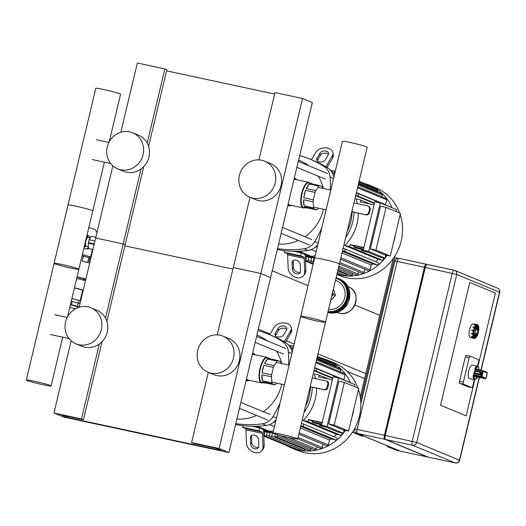 <?xml version="1.0" encoding="UTF-8"?>
<svg xmlns="http://www.w3.org/2000/svg" width="526" height="526" viewBox="0 0 526 526"><rect width="100%" height="100%" fill="white"/><g stroke="black" fill="none" stroke-linecap="round" stroke-linejoin="round"><path stroke-width="0.79" d="M129.679 131.848A19.521 18.265 112.5 0 1 132.631 132.769A19.521 18.265 112.5 0 1 142.04 157.793A19.521 18.265 112.5 0 1 117.699 168.846A19.521 18.265 112.5 0 1 107.718 145.373A19.521 18.265 112.5 0 1 129.679 131.848M132.631 132.769L138.516 135.202A19.521 18.265 112.5 0 1 147.924 160.226A19.521 18.265 112.5 0 1 123.584 171.285L117.699 168.846M261.803 160.246A19.521 18.265 112.5 0 1 264.756 161.16A19.521 18.265 112.5 0 1 274.164 186.184A19.521 18.265 112.5 0 1 249.824 197.243A19.521 18.265 112.5 0 1 239.843 173.771A19.521 18.265 112.5 0 1 261.803 160.246M264.756 161.16L270.64 163.599A19.521 18.265 112.5 0 1 280.049 188.624A19.521 18.265 112.5 0 1 255.708 199.676L249.824 197.243M250.021 197.322L233.281 267.583L260.811 273.5L302.496 98.5L312.312 102.557L228.928 452.564L63.771 417.072L53.961 413.009L81.484 418.926L83.45 419.735L61.424 415.007L67.315 417.44L221.459 450.572L215.575 448.132L193.555 443.398L191.589 442.59L219.118 448.507L228.928 452.564M148.582 146.34L166.834 69.734L164.868 68.919L137.345 63.002L120.849 132.23M112.853 165.808L95.653 238.008L123.176 243.919L125.142 244.735L106.89 321.34M164.868 68.919L147.201 143.092M141.027 169.004L105.509 318.092M143.743 166.643L125.142 244.735L123.176 243.919L95.653 238.008L79.156 307.237M124.872 245.846L232.926 269.069L124.872 245.846M274.618 94.069L166.564 70.846M302.496 98.5L274.973 92.583L258.943 159.878M217.251 334.878L233.281 267.583L260.811 273.5L270.62 277.564L260.811 273.5L219.118 448.507M87.987 306.849A19.521 18.265 112.5 0 1 90.939 307.769A19.521 18.265 112.5 0 1 100.348 332.794A19.521 18.265 112.5 0 1 76.007 343.846A19.521 18.265 112.5 0 1 66.026 320.373A19.521 18.265 112.5 0 1 87.987 306.849M90.939 307.769L96.823 310.209A19.521 18.265 112.5 0 1 106.232 335.233A19.521 18.265 112.5 0 1 81.892 346.286L76.007 343.846M220.118 335.246A19.521 18.265 112.5 0 1 223.063 336.167A19.521 18.265 112.5 0 1 232.472 361.191A19.521 18.265 112.5 0 1 208.132 372.244A19.521 18.265 112.5 0 1 198.151 348.771A19.521 18.265 112.5 0 1 220.118 335.246M223.063 336.167L228.948 338.599A19.521 18.265 112.5 0 1 238.357 363.624A19.521 18.265 112.5 0 1 214.016 374.683L208.132 372.244M71.161 340.809L53.961 413.009M99.335 344.011L81.484 418.926M102.051 341.644L83.45 419.735M67.578 416.329L67.315 417.44M208.329 372.329L191.589 442.59M315.955 246.576L316.573 246.832L316.849 245.668M315.048 247.358L316.573 246.832M278.602 244.038A43.553 40.739 -67.5 0 0 298.334 240.454M304.962 236.693A43.553 40.739 -67.5 0 0 323.457 209.243M323.391 188.518A43.553 40.739 -67.5 0 0 318.223 176.177M308.834 165.789A43.553 40.739 -67.5 0 0 300.122 160.746L298.597 160.114M274.263 421.582L274.881 421.839L275.157 420.668M273.356 422.365L274.881 421.839M236.91 419.038A43.553 40.739 -67.5 0 0 256.642 415.455M263.27 411.694A43.553 40.739 -67.5 0 0 281.765 384.243M281.699 363.525A43.553 40.739 -67.5 0 0 276.531 351.184M267.142 340.795A43.553 40.739 -67.5 0 0 258.43 335.752L256.905 335.121M332.09 172.508A9.008 8.429 112.5 0 1 334.595 174.191A9.008 8.429 112.5 0 0 332.09 172.508L334.74 173.6M314.699 257.707A9.008 8.429 112.5 0 1 314.587 257.687L310.662 256.063A9.008 8.429 112.5 0 0 315.166 255.741A9.008 8.429 112.5 0 1 310.662 256.063L307.776 255.439L297.696 251.27L307.776 255.439L310.662 256.063L298.985 251.231M314.587 257.687L305.225 255.675M318.197 243.025L314.745 241.598A15.017 14.051 112.5 0 1 304.048 248.811L307.973 250.435A15.017 14.051 -67.5 0 0 317.862 244.426M277.518 248.614A102.123 95.535 -67.5 0 0 304.048 248.811M307.973 250.435A102.123 95.535 112.5 0 1 277.301 249.495M314.745 241.598A102.123 95.535 -67.5 0 0 321.853 227.673M330.348 190.017A102.123 95.535 -67.5 0 0 330.104 177.13L333.556 178.564M323.72 166.242A102.123 95.535 -67.5 0 0 310.011 159.128L313.937 160.752A102.123 95.535 112.5 0 1 327.645 167.866L323.72 166.242A15.017 14.051 112.5 0 1 330.104 177.13M310.011 159.128A102.123 95.535 -67.5 0 0 299.682 155.578M333.846 177.334A15.017 14.051 -67.5 0 0 327.645 167.866M328.204 154.94L325.298 159.871A4.504 3.057 172.1 0 1 320.485 162.067A4.504 3.057 172.1 0 1 316.705 159.608A4.504 3.057 172.1 0 1 317.04 158.096L319.946 153.165A4.504 3.057 172.1 0 1 324.759 150.962A4.504 3.057 172.1 0 1 328.54 153.428A4.504 3.057 172.1 0 1 328.204 154.94M328.388 154.565A4.504 3.057 -7.9 0 0 324.24 153.178A4.504 3.057 -7.9 0 0 320.255 155.348L317.349 160.279A4.504 3.057 -7.9 0 0 317.158 160.654M325.864 166.768A3.005 1.045 102.1 0 0 326.054 166.486L332.333 155.821L332.642 158.01L327.047 167.498M311.431 159.72L315.817 152.277A9.008 6.115 172.1 0 1 325.443 147.872A9.008 6.115 172.1 0 1 333.004 152.803A9.008 6.115 172.1 0 1 332.333 155.821M332.642 158.01A9.008 6.115 -7.9 0 0 333.306 154.992L333.004 152.803M293.357 260.462A4.504 3.399 -142.5 0 0 293.252 261.415L293.495 267.655A4.504 3.399 -142.5 0 0 296.053 271.58A4.504 3.399 -142.5 0 0 300.451 271.949M292.298 269.22L292.055 262.98A4.504 3.399 37.5 0 1 292.607 261.126A4.504 3.399 37.5 0 1 297.183 260.515A4.504 3.399 37.5 0 1 300.313 264.756L300.556 270.995A4.504 3.399 37.5 0 1 300.004 272.849A4.504 3.399 37.5 0 1 295.428 273.461A4.504 3.399 37.5 0 1 292.298 269.22L293.495 267.655M284.507 250.659L284.125 252.256L287.137 253.499A3.005 1.045 -77.9 0 1 287.637 254.854L288.169 268.332A9.008 6.805 37.5 0 0 294.428 276.808A9.008 6.805 37.5 0 0 303.581 275.585A9.008 6.805 37.5 0 0 304.685 271.883L304.153 258.404A3.005 1.045 102.1 0 0 303.653 257.05L300.642 255.8L301.339 252.888L304.344 254.13A6.01 2.091 -77.9 0 1 305.356 256.839L305.882 270.318L304.685 271.883M303.581 275.585L304.778 274.026A9.008 6.805 -142.5 0 0 305.882 270.318M300.642 255.8L284.125 252.256M293.909 251.29L301.339 252.888M290.398 347.508A9.008 8.429 112.5 0 1 292.903 349.192A9.008 8.429 112.5 0 0 290.398 347.508L293.048 348.607M273.007 432.714A9.008 8.429 112.5 0 1 272.895 432.688L268.97 431.064A9.008 8.429 112.5 0 0 273.474 430.748A9.008 8.429 112.5 0 1 268.97 431.064L266.084 430.446L256.004 426.277L266.084 430.446L268.97 431.064L257.293 426.231M272.895 432.688L263.533 430.676M276.505 418.025L273.053 416.599A15.017 14.051 112.5 0 1 262.356 423.811L266.281 425.435A15.017 14.051 -67.5 0 0 276.17 419.432M235.826 423.614A102.123 95.535 -67.5 0 0 262.356 423.811M266.281 425.435A102.123 95.535 112.5 0 1 235.615 424.502M273.053 416.599A102.123 95.535 -67.5 0 0 280.161 402.679M288.656 365.018A102.123 95.535 -67.5 0 0 288.412 352.137L291.864 353.564M282.028 341.249A102.123 95.535 -67.5 0 0 268.326 334.135L272.244 335.759A102.123 95.535 112.5 0 1 285.953 342.873L282.028 341.249A15.017 14.051 112.5 0 1 288.412 352.137M268.326 334.135A102.123 95.535 -67.5 0 0 257.99 330.578M292.154 352.341A15.017 14.051 -67.5 0 0 285.953 342.873M286.512 329.94L283.606 334.871A4.504 3.057 172.1 0 1 278.793 337.074A4.504 3.057 172.1 0 1 275.019 334.608A4.504 3.057 172.1 0 1 275.348 333.096L278.254 328.165A4.504 3.057 172.1 0 1 283.067 325.962A4.504 3.057 172.1 0 1 286.848 328.428A4.504 3.057 172.1 0 1 286.512 329.94M286.696 329.565A4.504 3.057 -7.9 0 0 282.547 328.178A4.504 3.057 -7.9 0 0 278.563 330.348L275.657 335.286A4.504 3.057 -7.9 0 0 275.466 335.66M284.171 341.775A3.005 1.045 102.1 0 0 284.362 341.486L290.641 330.828L290.95 333.011L285.355 342.498M269.739 334.72L274.125 327.277A9.008 6.115 172.1 0 1 283.751 322.879A9.008 6.115 172.1 0 1 291.312 327.81A9.008 6.115 172.1 0 1 290.641 330.828M290.95 333.011A9.008 6.115 -7.9 0 0 291.614 329.993L291.312 327.81M251.665 435.469A4.504 3.399 -142.5 0 0 251.56 436.422L251.803 442.655A4.504 3.399 -142.5 0 0 254.36 446.587A4.504 3.399 -142.5 0 0 258.759 446.949M250.606 444.22L250.363 437.98A4.504 3.399 37.5 0 1 250.915 436.133A4.504 3.399 37.5 0 1 255.491 435.521A4.504 3.399 37.5 0 1 258.621 439.756L258.864 445.995A4.504 3.399 37.5 0 1 258.312 447.85A4.504 3.399 37.5 0 1 253.736 448.461A4.504 3.399 37.5 0 1 250.606 444.22L251.803 442.655M242.815 425.659L242.433 427.257L245.445 428.506A3.005 1.045 -77.9 0 1 245.951 429.854L246.477 443.333A9.008 6.805 37.5 0 0 252.736 451.814A9.008 6.805 37.5 0 0 261.889 450.591A9.008 6.805 37.5 0 0 262.993 446.883L262.461 433.404A3.005 1.045 102.1 0 0 261.961 432.05L258.95 430.807L259.647 427.888L262.658 429.137A6.01 2.091 -77.9 0 1 263.664 431.839L264.19 445.318L262.993 446.883M261.889 450.591L263.085 449.026A9.008 6.805 -142.5 0 0 264.19 445.318M258.95 430.807L242.433 427.257M252.217 426.29L259.647 427.888M367.628 252.079A6.01 0.355 13.4 0 1 361.625 250.409A6.01 0.355 13.4 0 1 361.29 250.198A6.01 0.355 13.4 0 1 363.828 250.507M363.348 249.725A6.01 0.355 13.4 0 1 354.445 247.437A6.01 0.355 13.4 0 1 354.11 247.227A6.01 0.355 13.4 0 1 357.384 247.68A6.01 0.355 13.4 0 1 363.479 249.166M354.11 247.227L354.386 246.063A6.01 0.355 13.4 0 1 357.667 246.516A6.01 0.355 13.4 0 1 363.755 248.002M396.157 211.577L396.611 209.657L380.291 202.905L374.782 201.721L363.223 250.251L368.726 251.435L385.052 258.194L379.542 257.01L363.223 250.251M386.077 207.408L380.574 206.225L370.403 248.93L384.762 254.873L390.266 256.057L400.444 213.352L386.077 207.408L375.906 250.113L390.266 256.057M354.32 246.332L350 244.544L363.874 247.522M370.403 248.93L375.906 250.113M374.045 204.824L360.172 201.839A1.203 1.124 112.5 0 0 359.81 199.729L355.885 198.887A42.954 40.18 -67.5 0 1 357.233 203.595M385.788 255.09L385.052 258.194M380.291 202.905L368.726 251.435M386.321 255.209A1.203 1.124 112.5 0 1 386.058 255.182L385.782 255.123M375.735 261.678A42.954 40.18 -67.5 0 0 378.306 259.331L344.793 245.458L348.712 246.299A1.203 1.124 -67.5 0 0 350 244.544M382.777 257.839A1.203 1.124 112.5 0 1 383.572 259.338A1.203 1.124 112.5 0 1 382.224 260.173L378.306 259.331M344.793 245.458A42.954 40.18 -67.5 0 0 358.278 213.155M374.367 203.47L355.648 195.725M385.808 205.094A42.954 40.18 -67.5 0 0 385.571 204.713L356.385 192.634M305.33 256.432L306.573 256.944M308.854 257.082L308.151 260.015A1.203 1.124 112.5 0 1 306.592 260.889A1.203 1.124 112.5 0 1 305.948 259.542L306.651 256.609A42.954 40.18 -67.5 0 0 308.854 257.082L311.74 258.279M314.193 257.681L313.457 260.791A1.203 1.124 112.5 0 1 311.892 261.665A1.203 1.124 112.5 0 1 311.254 260.317L311.918 257.516A42.954 40.18 -67.5 0 0 314.193 257.681L314.66 257.871M342.018 252.94L371.205 265.019A42.954 40.18 -67.5 0 0 372.789 263.953L342.393 251.375M342.531 250.784L343.873 251.073A1.203 1.124 -67.5 0 0 344.609 248.798A1.203 1.124 -67.5 0 0 344.431 248.739L343.09 248.456M377.944 262.612A1.203 1.124 112.5 0 1 378.74 264.111A1.203 1.124 112.5 0 1 377.385 264.946L372.789 263.953M347.114 274.053L346.963 274.664A1.203 1.124 112.5 0 1 345.404 275.539L337.422 272.231M352.762 273.369L352.433 274.736A1.203 1.124 112.5 0 1 350.875 275.611L337.896 270.239M358.614 271.824L358.081 274.053A1.203 1.124 112.5 0 1 356.523 274.927L338.553 267.491M364.722 269.213L363.939 272.507A1.203 1.124 112.5 0 1 362.375 273.375L339.415 263.874M371.205 265.019L370.048 269.897A1.203 1.124 112.5 0 1 368.483 270.772L340.526 259.2M341.637 273.98A1.203 1.124 112.5 0 1 340.105 274.763L337.113 273.52M356.266 193.154L357.608 193.443A1.203 1.124 112.5 0 1 358.403 194.942A1.203 1.124 112.5 0 1 357.049 195.771L355.707 195.488M391.114 207.31A1.203 1.124 112.5 0 1 391.653 207.606M336.942 274.263A47.458 44.394 -67.5 0 0 385.025 258.187M385.058 258.148A47.458 44.394 -67.5 0 0 387.116 255.38M393.455 242.677A47.458 44.394 -67.5 0 0 395.526 233.978M392.133 207.809A47.458 44.394 -67.5 0 0 369.344 185.172A47.458 44.394 -67.5 0 0 364.262 183.442M359.087 181.306L367.424 184.751A1.203 1.124 112.5 0 1 367.805 185.027M359.061 181.404L372.395 186.921A1.203 1.124 112.5 0 1 373.059 188.144M358.857 182.266L377.181 189.853A1.203 1.124 112.5 0 1 377.819 191.201L377.648 191.937M358.443 183.988L381.764 193.64A1.203 1.124 112.5 0 1 382.402 194.988L381.975 196.79M357.785 186.776L386.091 198.493A1.203 1.124 112.5 0 1 386.735 199.841L385.571 204.713M334.273 173.409L334.556 172.232A1.203 1.124 -67.5 0 0 333.911 170.884A1.203 1.124 -67.5 0 0 332.353 171.759L332.162 172.541M336.89 274.467L339.52 275.552A47.458 44.394 -67.5 0 0 387.925 264.887A47.458 44.394 -67.5 0 0 400.154 214.549M399.622 213.017A47.458 44.394 -67.5 0 0 375.82 187.854L369.344 185.172M325.936 427.079A6.01 0.355 13.4 0 1 319.933 425.416A6.01 0.355 13.4 0 1 319.598 425.205A6.01 0.355 13.4 0 1 322.142 425.508M321.656 424.732A6.01 0.355 13.4 0 1 312.753 422.444A6.01 0.355 13.4 0 1 312.418 422.233A6.01 0.355 13.4 0 1 315.699 422.687A6.01 0.355 13.4 0 1 321.787 424.166M312.418 422.233L312.694 421.063A6.01 0.355 13.4 0 1 315.975 421.517A6.01 0.355 13.4 0 1 322.063 423.003M354.465 386.584L354.918 384.664L338.599 377.905L333.089 376.721L321.531 425.258L327.034 426.441L343.36 433.194L337.85 432.017L321.531 425.258M344.385 382.415L338.882 381.232L328.711 423.93L343.07 429.873L348.58 431.057L358.752 388.359L344.385 382.415L334.214 425.113L348.58 431.057M312.628 421.333L308.308 419.544L322.182 422.529M328.711 423.93L334.214 425.113M332.353 379.825L318.48 376.846A1.203 1.124 112.5 0 0 318.118 374.729L314.193 373.887A42.954 40.18 -67.5 0 1 315.541 378.602M344.096 430.097L343.36 433.194A47.458 44.394 -67.5 0 1 291.351 447.876A47.458 44.394 -67.5 0 1 286.532 445.509M338.599 377.905L327.034 426.441M344.629 430.209A1.203 1.124 112.5 0 1 344.372 430.189L344.089 430.123M334.043 436.679A42.954 40.18 -67.5 0 0 336.614 434.331L303.101 420.465L307.02 421.306A1.203 1.124 -67.5 0 0 308.308 419.544M341.091 432.839A1.203 1.124 112.5 0 1 341.887 434.344A1.203 1.124 112.5 0 1 340.532 435.173L336.614 434.331M303.101 420.465A42.954 40.18 -67.5 0 0 316.586 388.162M332.675 378.47L313.963 370.725M344.116 380.094A42.954 40.18 -67.5 0 0 343.879 379.719L314.693 367.635M263.638 431.432L264.88 431.945M267.162 432.083L266.458 435.022A1.203 1.124 112.5 0 1 264.9 435.89A1.203 1.124 112.5 0 1 264.262 434.548L264.959 431.609A42.954 40.18 -67.5 0 0 267.162 432.083L270.048 433.279M272.501 432.681L271.764 435.798A1.203 1.124 112.5 0 1 270.2 436.672A1.203 1.124 112.5 0 1 269.562 435.324L270.226 432.523A42.954 40.18 -67.5 0 0 272.501 432.681L272.968 432.878M300.326 427.947L329.513 440.025A42.954 40.18 -67.5 0 0 331.097 438.96L300.701 426.382M300.839 425.79L302.18 426.08A1.203 1.124 -67.5 0 0 302.923 423.798A1.203 1.124 -67.5 0 0 302.739 423.746L301.398 423.456M336.252 437.612A1.203 1.124 112.5 0 1 337.048 439.118A1.203 1.124 112.5 0 1 335.693 439.946L331.097 438.96M294.415 448.106A1.203 1.124 112.5 0 1 293.278 448.297L263.828 436.107M305.422 449.059L305.271 449.664A1.203 1.124 112.5 0 1 303.712 450.539L270.2 436.672M277.504 434.726L277.228 435.87A1.203 1.124 112.5 0 1 275.67 436.744A1.203 1.124 112.5 0 1 275.026 435.397L275.348 434.068M311.07 448.369L310.741 449.743A1.203 1.124 112.5 0 1 309.183 450.611L275.67 436.744M316.922 446.824L316.389 449.053A1.203 1.124 112.5 0 1 314.831 449.927L281.318 436.061A1.203 1.124 112.5 0 1 280.818 435.633M323.03 444.214L322.247 447.508A1.203 1.124 112.5 0 1 320.689 448.382L297.723 438.875M329.513 440.025L328.355 444.897A1.203 1.124 112.5 0 1 326.791 445.772L298.84 434.2M282.258 436.001A1.203 1.124 112.5 0 1 281.318 436.061M299.945 448.98A1.203 1.124 112.5 0 1 298.413 449.763L264.9 435.89M314.574 368.154L315.916 368.443A1.203 1.124 112.5 0 1 316.711 369.942A1.203 1.124 112.5 0 1 315.357 370.777L314.015 370.488M349.422 382.317A1.203 1.124 112.5 0 1 349.961 382.606M343.366 433.154A47.458 44.394 -67.5 0 0 345.424 430.38M351.762 417.683A47.458 44.394 -67.5 0 0 353.834 408.985M350.441 382.81A47.458 44.394 -67.5 0 0 327.652 360.178A47.458 44.394 -67.5 0 0 322.57 358.449M317.395 356.306L325.732 359.758A1.203 1.124 112.5 0 1 326.113 360.027M317.369 356.411L330.703 361.927A1.203 1.124 112.5 0 1 331.367 363.15M317.165 357.272L335.489 364.853A1.203 1.124 112.5 0 1 336.127 366.201L335.956 366.944M316.757 358.995L340.072 368.647A1.203 1.124 112.5 0 1 340.716 369.995L340.283 371.79M316.093 361.776L344.405 373.499A1.203 1.124 112.5 0 1 345.043 374.847L343.879 379.719M292.581 348.416L292.864 347.232A1.203 1.124 -67.5 0 0 292.219 345.884A1.203 1.124 -67.5 0 0 290.661 346.759L290.47 347.541M291.351 447.876L297.828 450.558A47.458 44.394 -67.5 0 0 346.233 439.887A47.458 44.394 -67.5 0 0 358.469 389.549M357.936 388.017A47.458 44.394 -67.5 0 0 334.128 362.855L327.652 360.178M301.444 316.797A12.736 0.756 -166.6 0 0 315.14 320.558A12.736 0.756 -166.6 0 0 325.509 322.26A12.736 0.756 -166.6 0 0 313.292 318.572A12.736 0.756 -166.6 0 0 300.727 316.356A12.736 0.756 -166.6 0 0 301.444 316.797M325.509 322.26L367.194 147.254A12.736 0.756 -166.6 0 0 354.984 143.565A12.736 0.756 -166.6 0 0 342.419 141.356L300.727 316.356M273.651 433.47A12.736 0.756 -166.6 0 0 287.347 437.224A12.736 0.756 -166.6 0 0 297.709 438.927A12.736 0.756 -166.6 0 0 285.5 435.239A12.736 0.756 -166.6 0 0 272.935 433.023A12.736 0.756 -166.6 0 0 273.651 433.47M297.709 438.927L339.401 263.927A12.736 0.756 -166.6 0 0 327.192 260.238A12.736 0.756 -166.6 0 0 314.627 258.023L272.935 433.023M318.269 208.125L317.415 209.414A12.617 4.399 -77.9 0 1 316.599 209.927L314.081 208.888A12.617 4.399 -77.9 0 1 313.641 207.849L313.121 201.833A12.617 4.399 -77.9 0 1 313.305 199.854L315.087 192.385A12.617 4.399 -77.9 0 1 315.791 190.616L318.828 186.072A12.617 4.399 -77.9 0 1 319.644 185.553L322.155 186.592A12.617 4.399 -77.9 0 1 322.602 187.631L322.662 188.367M304.561 206.843A12.617 4.399 102.1 0 0 305.948 208.026A12.617 4.399 102.1 0 0 307.072 207.882L304.561 206.843L314.081 208.888M307.072 207.882L316.599 209.927M303.594 199.788A12.617 4.399 102.1 0 0 304.113 205.804L303.594 199.788L313.121 201.833M304.113 205.804L313.641 207.849M305.56 190.333A12.617 4.399 102.1 0 0 303.785 197.802L305.56 190.333L315.087 192.385M303.785 197.802L313.305 199.854M309.301 184.021A12.617 4.399 102.1 0 0 306.27 188.571L309.301 184.021L318.828 186.072M306.27 188.571L315.791 190.616M312.214 183.955A12.617 4.399 102.1 0 0 311.247 183.364A12.617 4.399 102.1 0 0 310.116 183.508L319.644 185.553M296.618 179.728A13.939 4.859 102.1 0 0 295.171 178.557A13.939 4.859 102.1 0 0 294.192 178.616M287.959 204.772A13.939 4.859 102.1 0 0 289.32 205.804A13.939 4.859 102.1 0 0 291.115 205.331M296.565 179.714A13.637 4.754 102.1 0 0 294.073 179.11M288.097 204.18A13.637 4.754 102.1 0 0 291.062 205.324M309.801 183.048A13.097 4.563 102.1 0 0 308.703 182.325L295.27 179.438A13.097 4.563 102.1 0 0 293.942 179.668M288.235 203.628A13.097 4.563 102.1 0 0 289.767 205.041L303.2 207.928A13.097 4.563 102.1 0 0 304.501 207.717M308.703 182.325A13.097 4.563 102.1 0 0 301.49 194.166A13.097 4.563 102.1 0 0 303.2 207.928M309.61 183.009A12.795 4.458 102.1 0 0 301.871 194.252A12.795 4.458 102.1 0 0 304.304 207.678M311.247 183.364L308.88 182.851A12.617 4.399 102.1 0 0 301.931 194.265A12.617 4.399 102.1 0 0 303.581 207.52L305.948 208.026M351.861 211.643L366.05 214.825L351.828 211.768M369.508 209.302L370.192 209.585A3.005 2.808 -67.5 0 0 368.588 206.218L367.904 205.936A3.005 2.808 112.5 0 1 369.508 209.302L368.811 212.221A3.005 2.808 112.5 0 1 365.366 214.542M370.192 209.585L369.495 212.504L368.811 212.221M366.05 214.825A3.005 2.808 -67.5 0 0 369.495 212.504M353.945 202.891L367.45 205.791A3.005 2.808 112.5 0 1 367.904 205.936M276.577 383.132L275.723 384.414A12.617 4.399 -77.9 0 1 274.907 384.933L272.389 383.888A12.617 4.399 -77.9 0 1 271.949 382.856L271.429 376.84A12.617 4.399 -77.9 0 1 271.613 374.854L273.395 367.385A12.617 4.399 -77.9 0 1 274.099 365.623L277.136 361.073A12.617 4.399 -77.9 0 1 277.952 360.56L280.463 361.599A12.617 4.399 -77.9 0 1 280.91 362.631L280.969 363.367M262.868 381.843A12.617 4.399 102.1 0 0 264.256 383.033A12.617 4.399 102.1 0 0 265.38 382.882L262.868 381.843L272.389 383.888M265.38 382.882L274.907 384.933M261.902 374.788A12.617 4.399 102.1 0 0 262.421 380.804L261.902 374.788L271.429 376.84M262.421 380.804L271.949 382.856M263.868 365.34A12.617 4.399 102.1 0 0 262.093 372.809L263.868 365.34L273.395 367.385M262.093 372.809L271.613 374.854M267.609 359.028A12.617 4.399 102.1 0 0 264.578 363.571L267.609 359.028L277.136 361.073M264.578 363.571L274.099 365.623M270.522 358.962A12.617 4.399 102.1 0 0 269.555 358.364A12.617 4.399 102.1 0 0 268.424 358.508L277.952 360.56M254.932 354.728A13.939 4.859 102.1 0 0 253.479 353.557A13.939 4.859 102.1 0 0 252.5 353.623M246.267 379.779A13.939 4.859 102.1 0 0 247.628 380.811A13.939 4.859 102.1 0 0 249.429 380.337M254.873 354.715A13.637 4.754 102.1 0 0 252.381 354.11M246.405 379.187A13.637 4.754 102.1 0 0 249.37 380.324M268.109 358.055A13.097 4.563 102.1 0 0 267.011 357.325L253.578 354.439A13.097 4.563 102.1 0 0 252.25 354.669M246.543 378.628A13.097 4.563 102.1 0 0 248.075 380.048L261.507 382.935A13.097 4.563 102.1 0 0 262.809 382.718M267.011 357.325A13.097 4.563 102.1 0 0 259.798 369.173A13.097 4.563 102.1 0 0 261.507 382.935M267.918 358.009A12.795 4.458 102.1 0 0 260.179 369.252A12.795 4.458 102.1 0 0 262.612 382.678M269.555 358.364L267.188 357.858A12.617 4.399 102.1 0 0 260.238 369.265A12.617 4.399 102.1 0 0 261.889 382.52L264.256 383.033M310.169 386.643L324.358 389.832L310.136 386.774M327.816 384.302L328.5 384.591A3.005 2.808 -67.5 0 0 326.896 381.218L326.212 380.936A3.005 2.808 112.5 0 1 327.816 384.302L327.119 387.221A3.005 2.808 112.5 0 1 323.674 389.549M328.5 384.591L327.81 387.504L327.119 387.221M324.358 389.832A3.005 2.808 -67.5 0 0 327.81 387.504M312.253 377.892L325.758 380.798A3.005 2.808 112.5 0 1 326.212 380.936M78.157 268.812A12.736 0.756 13.4 0 1 78.874 269.253A12.736 0.756 13.4 0 1 66.309 267.044A12.736 0.756 13.4 0 1 54.093 263.348A12.736 0.756 13.4 0 1 64.461 265.051A12.736 0.756 13.4 0 1 78.157 268.812M54.093 263.348L95.785 88.348A12.736 0.756 13.4 0 1 106.153 90.051A12.736 0.756 13.4 0 1 119.849 93.806A12.736 0.756 13.4 0 1 120.566 94.253L109.217 141.869M50.358 385.479A12.736 0.756 13.4 0 1 51.075 385.92A12.736 0.756 13.4 0 1 38.516 383.71A12.736 0.756 13.4 0 1 26.3 380.022A12.736 0.756 13.4 0 1 36.662 381.725A12.736 0.756 13.4 0 1 50.358 385.479M26.3 380.022L67.992 205.015A12.736 0.756 13.4 0 1 78.354 206.718A12.736 0.756 13.4 0 1 92.05 210.479A12.736 0.756 13.4 0 1 92.767 210.919L67.525 316.869M469.803 282.442L495.407 293.041L477.924 366.438L495.407 293.041L469.803 282.442L440.551 405.237L469.803 282.442M466.154 415.836L440.551 405.237L466.154 415.836L474.754 379.733L466.154 415.836M426.645 264.631L426.382 264.571A3.307 1.151 102.1 0 0 426.316 264.552A3.307 1.151 102.1 0 0 424.541 267.333L384.519 435.337A3.307 1.151 102.1 0 0 384.835 438.993L385.288 439.184M427.908 456.982A3.603 1.256 -77.9 0 1 427.612 457.009A3.603 1.256 -77.9 0 1 427.533 456.989L384.762 439.282A3.603 1.256 -77.9 0 1 384.421 435.298L424.443 267.293A3.603 1.256 -77.9 0 1 426.376 264.256A3.603 1.256 -77.9 0 1 426.454 264.282L426.902 264.466M454.102 270.226L427.283 264.46A3.603 1.256 102.1 0 0 427.204 264.433A3.603 1.256 102.1 0 0 425.271 267.471L385.242 435.475A3.603 1.256 102.1 0 0 385.591 439.46L428.361 457.166A3.603 1.256 102.1 0 0 428.44 457.186A3.603 1.256 102.1 0 0 428.519 457.199M478.759 328.803A0.842 0.348 -177.7 0 1 478.995 329.059A0.842 0.348 -177.7 0 1 478.93 329.191L477.273 330.473L477.476 330.847L478.916 329.519A0.842 0.348 2.3 0 0 478.982 329.388A0.842 0.348 2.3 0 0 478.923 329.25M477.273 330.473L478.713 328.954M477.49 330.519L477.476 330.847M478.312 325.903A0.842 0.657 164.5 0 1 478.673 326.692L477.2 329.651L478.732 326.909A0.842 0.657 -15.5 0 0 478.732 326.416M477.141 329.434L478.45 326.646L478.226 326.1M475.524 324.424L477.233 324.549A0.842 0.789 112.5 0 1 477.805 325.528L476.753 328.987L477.095 329.079L477.924 325.581A0.842 0.789 -67.5 0 0 477.417 324.614M476.997 324.746L475.524 324.43A6.91 2.406 -77.9 0 1 475.583 324.45M476.753 328.987L477.588 325.489L477.174 324.785A6.91 2.406 102.1 0 0 477.089 324.759A6.91 2.406 102.1 0 0 476.161 325.015M476.438 329.289L476.714 325.883A0.842 0.704 -132.8 0 0 475.971 324.956L474.176 324.733L475.833 325.088A0.842 0.704 47.2 0 1 476.569 326.015L476.214 329.243L476.352 325.969L474.176 324.733M475.892 330.19L475.419 327.737A0.842 0.434 -154.8 0 0 474.505 327.067L472.723 326.994L474.38 327.35A0.842 0.434 25.2 0 1 475.287 328.02L475.668 330.144L475.07 327.974L472.723 326.994M475.484 331.492L475.57 331.137L474.393 330.65L471.69 330.019L471.612 330.367L475.484 331.492L471.612 330.367M473.683 333.793L475.34 332.511L473.9 333.839A0.842 0.348 -177.7 0 1 472.795 333.984L471.243 333.543L473.683 333.793A6.305 2.196 -77.9 0 1 474.084 330.953M475.34 332.511L473.887 334.168A0.842 0.348 2.3 0 1 472.782 334.312L471.145 333.629M473.867 336.403L475.175 333.615L474.084 336.449A0.842 0.657 164.5 0 1 473.005 336.936L471.447 336.39L473.098 336.745L473.867 336.403A6.305 2.196 -77.9 0 1 473.663 334.286M475.392 333.662L474.143 336.666A0.842 0.657 -15.5 0 1 473.065 337.153L471.355 336.581M474.669 337.731L475.721 334.28L474.893 337.784A0.842 0.789 112.5 0 1 473.926 338.435L472.328 337.843L473.979 338.198L474.669 337.731A6.305 2.196 -77.9 0 1 474.011 336.864M475.307 337.856L475.885 337.429A6.305 2.196 -77.9 0 1 475.011 337.817A0.842 0.789 -67.5 0 1 474.044 338.481L472.276 338.08M474.893 337.784L475.721 334.28M475.885 337.429L476.017 334.155L476.102 337.475A0.842 0.704 47.2 0 1 475.3 338.073L475.287 338.073M475.971 337.856A0.842 0.704 -132.8 0 0 476.247 337.344L476.378 334.069L476.017 334.155M477.056 335.805L476.576 333.399L477.398 335.621A0.842 0.434 25.2 0 1 477.384 335.812A0.842 0.434 25.2 0 1 477.029 335.989M477.404 335.654A0.842 0.434 -154.8 0 0 477.516 335.535A0.842 0.434 -154.8 0 0 477.529 335.345L476.924 333.168L476.576 333.399M478.2 332.682L477.029 332.176L477.332 331.873L478.233 332.715M478.502 332.393L477.332 331.873M472.322 337.87L470.329 337.442A6.91 2.406 -77.9 0 1 469.429 330.183A6.91 2.406 -77.9 0 1 473.236 323.931A6.91 2.406 -77.9 0 1 473.38 323.977M474.301 379.66L472.769 386.084A1.802 0.631 -77.9 0 1 471.802 387.603A1.802 0.631 -77.9 0 1 471.763 387.59L463.524 384.177A1.802 0.631 -77.9 0 1 463.353 382.185L469.185 357.687A1.802 0.631 -77.9 0 1 470.152 356.168A1.802 0.631 -77.9 0 1 470.191 356.174L478.436 359.587A1.802 0.631 -77.9 0 1 478.607 361.579L477.496 366.221M470.112 356.161L466.338 355.352A1.802 0.631 102.1 0 0 466.299 355.339A1.802 0.631 102.1 0 0 465.332 356.858L459.494 381.357A1.802 0.631 102.1 0 0 459.671 383.349L467.91 386.761A1.802 0.631 102.1 0 0 467.949 386.774A1.802 0.631 102.1 0 0 467.989 386.774M480.751 371.862L481.356 372.112A0.598 0.559 112.5 0 1 481.77 372.816L481.349 374.565A0.598 0.559 112.5 0 1 480.665 375.031L475.432 373.907A0.598 0.559 112.5 0 1 475.261 373.835M477.943 377.122L477.963 377.129A0.598 0.598 69.4 0 0 477.325 377.412L477.2 377.53A0.598 0.559 112.5 0 1 477.884 377.063L474.649 375.722A0.598 0.559 -67.5 0 0 473.959 376.189L477.2 377.53A6.305 2.196 -77.9 0 1 473.959 376.189L473.176 375.636A6.91 2.406 102.1 0 0 474.478 379.7L477.884 377.063M474.649 375.722L473.176 375.636M473.906 375.492L481.27 377.037L485.288 378.7L477.983 377.129L485.32 378.707M478.305 369.653L475.767 368.608A0.598 0.559 -67.5 0 0 475.892 369.134M479.002 369.804A6.305 2.196 -77.9 0 0 475.767 368.608L474.833 368.66L475.438 369.074M482.973 370.692L486.813 372.283A0.598 0.559 112.5 0 1 487.227 372.987L487.247 372.835M485.892 378.431L485.978 378.233A0.598 0.559 112.5 0 1 485.288 378.7L485.301 378.707A0.598 0.598 0 0 0 485.978 378.352L487.273 372.914A0.598 0.598 0 0 0 486.905 372.316L482.888 370.652A0.598 0.559 -67.5 0 0 482.796 370.62L482.46 371.126L483.21 371.323A0.598 0.559 -67.5 0 0 482.888 370.652A0.598 0.598 0 0 0 482.783 370.62L475.642 369.081A0.598 0.598 0 0 0 474.919 369.528L475.629 369.081L482.769 370.613M473.702 374.775L474.551 371.067M472.578 365.175A6.91 2.406 102.1 0 0 472.427 365.129A6.91 2.406 102.1 0 0 468.219 374.571A6.91 2.406 102.1 0 0 469.527 378.635L474.478 379.7M388.477 446.298L388.346 446.85L387.248 446.613L387.425 445.864M352.466 432.214L361.743 436.054L362.841 436.291L362.973 435.745M398.287 450.361L398.156 450.907L388.346 446.85M360.652 400.253L394.724 257.227L397.577 258.411M362.841 436.291L353.031 432.227L353.373 430.801M387.248 446.613L398.156 450.907M394.724 257.227L394.224 257.122M393.251 258.542L360.257 397.031M353.031 432.227L352.532 432.122M365.826 373.657L317.98 353.853M294.146 343.991L286.374 340.776L294.146 343.991M270.134 334.049L258.325 329.164L270.134 334.049M379.726 315.324L354.872 305.041M308.039 285.657L272.225 270.831L308.039 285.657M364.643 378.648L347.18 371.415M293.587 346.345L293.041 346.226M291.424 345.878L289.721 345.516M330.92 299.544L331.511 299.787L330.893 299.649M331.65 296.473L333.346 294.56L335.391 295.408L331.511 299.787M333.28 289.629L333.872 289.872L335.391 295.408M333.346 294.56L332.682 292.14M331.669 296.375A5.076 4.747 -67.5 0 0 332.656 292.239M327.882 312.293A17.72 16.576 -67.5 0 0 347.864 300.057A17.72 16.576 -67.5 0 0 338.816 278.721A17.72 16.576 -67.5 0 0 338.718 278.681M327.889 312.253A17.72 16.576 -67.5 0 0 347.699 299.873A17.72 16.576 -67.5 0 0 338.619 278.642L337.929 278.359A17.72 16.576 -67.5 0 0 336.114 277.735L337.929 278.359A17.72 16.576 -67.5 0 1 347.127 299.215A17.72 16.576 -67.5 0 1 327.928 312.102M328.566 309.42A15.017 14.051 -67.5 0 0 344.721 297.604A15.017 14.051 -67.5 0 0 335.489 280.338M94.121 244.419L88.453 243.203L91.149 243.768L88.401 242.631L94.253 243.893M94.943 240.974L89.098 239.718L88.401 242.631M88.394 243.176L88.513 242.677M89.335 239.764A6.305 2.196 -77.9 0 1 92.129 236.404L95.844 237.206M92.918 249.482L89.479 248.739A6.305 2.196 -77.9 0 1 88.453 243.203M86.718 236.325A6.608 6.181 112.5 0 1 87.296 237.219L88.19 237.41L87.296 237.219L85.791 241.046M88.355 246.655L85.232 245.892L85.725 241.302M88.539 247.555A7.206 6.746 112.5 0 1 83.719 248.923M87.04 234.964L87.5 235.155A7.206 6.746 112.5 0 1 90.413 237.588M86.106 246.161A7.206 6.746 112.5 0 1 84.088 247.365M86.915 235.497A7.206 6.746 112.5 0 1 88.19 237.404M90.676 237.233L89.913 236.917M86.468 248.634L88.098 248.982L86.889 248.482M88.098 248.982L88.809 248.187M85.718 244.005A6.608 6.181 112.5 0 1 84.601 245.208M86.507 237.213A6.608 6.181 112.5 0 1 86.968 238.758M85.232 245.892A6.608 6.181 112.5 0 1 84.298 246.464M82.372 254.551L90.439 256.918M92.089 250.678A5.405 5.056 -67.5 0 0 92.602 250.797M92.806 249.455A5.405 5.056 112.5 0 1 92.339 249.62M91.905 251.441A5.405 4.912 96 0 0 92.458 251.408M96.922 232.676A18.62 7.732 -75 0 0 93.72 228.961L88.782 227.646M90.814 258.305L89.874 257.918L88.703 262.816A6.91 0.414 13.4 0 1 89.67 263.125M80.873 260.87A6.91 0.414 13.4 0 1 80.945 260.883L82.115 255.984A6.91 0.414 13.4 0 1 83.424 256.267L82.253 261.166A6.91 0.414 13.4 0 1 87.645 262.507L88.815 257.608A6.91 0.414 13.4 0 1 89.874 257.918M88.815 257.608L83.424 256.267M78.538 307.434L78.42 306.592L70.464 304.547M70.471 304.528L79.229 306.928M79.998 303.719L72.187 301.477L71.424 304.685M72.187 301.477L71.234 301.319M79.222 306.98L78.696 306.895M78.164 302.963L77.401 306.171M71.911 298.485L79.308 300.451L78.657 303.167M71.924 298.42L79.262 300.622M74.422 287.919L82.687 290.155L80.182 300.655M74.436 287.88A6.01 0.355 13.4 0 1 83.213 290.227M83.187 290.332A6.01 0.355 13.4 0 1 82.648 290.306M76.658 278.543A6.01 0.355 13.4 0 1 85.436 280.891M76.987 277.163L83.529 278.833L83.22 280.128M77.046 276.913A6.91 0.414 13.4 0 1 85.843 279.168M85.751 279.576A6.91 0.414 13.4 0 1 83.45 279.175M82.312 254.821A5.707 0.342 13.4 0 1 88.006 256.162A5.707 0.342 13.4 0 1 90.853 257.148L90.603 258.213M85.357 242.045A7.509 7.022 -67.5 0 0 85.929 239.632M319.946 153.165L320.255 155.348M317.04 158.096L317.349 160.279M325.002 166.255L326.054 166.486M292.055 262.98L293.252 261.415M304.153 258.404L287.637 254.854M303.653 257.05L287.137 253.499M278.254 328.165L278.563 330.348M275.348 333.096L275.657 335.286M283.31 341.262L284.362 341.486M250.363 437.98L251.56 436.422M262.461 433.404L245.951 429.854M261.961 432.05L245.445 428.506M316.146 251.638L311.195 249.594M274.454 426.645L269.509 424.594M382.224 260.173L348.712 246.299M345.694 237.522A42.954 40.18 -67.5 0 0 353.978 212.234M352.072 211.82A41.449 38.773 112.5 0 1 347.16 231.374M377.385 264.946L343.873 251.073M305.922 259.752L305.461 259.561M346.963 274.664L337.751 270.851M313.917 260.988L313.457 260.791M352.433 274.736L338.231 268.858M358.081 274.053L338.882 266.103M363.939 272.507L339.743 262.494M370.048 269.897L340.861 257.812M311.524 261.409L308.151 260.015M374.479 202.99L357.049 195.771M332.3 171.956L331.544 171.647M386.735 199.841L357.548 187.762M382.402 194.988L358.213 184.974M377.819 191.201L358.62 183.252M335.016 172.423L334.556 172.232M340.532 435.173L307.02 421.306M304.002 412.522A42.954 40.18 -67.5 0 0 312.286 387.235M310.379 386.827A41.449 38.773 112.5 0 1 305.468 406.381M335.693 439.946L302.18 426.08M264.23 434.752L263.769 434.568M305.271 449.664L271.764 435.798M310.741 449.743L277.228 435.87M316.389 449.053L288.36 437.454M322.247 447.508L298.051 437.494M328.355 444.897L299.169 432.819M269.831 436.416L266.458 435.022M332.787 377.99L315.357 370.777M290.608 346.963L289.852 346.647M345.043 374.847L315.856 362.762M340.716 369.995L316.52 359.981M336.127 366.201L316.928 358.252M293.324 347.423L292.864 347.232M425.264 267.491L424.541 267.333M385.242 435.495L384.519 435.337M385.236 439.078L384.835 438.993M384.421 435.298L357.167 429.44L397.189 261.435L424.443 267.293M400.437 451.163A3.603 1.256 -77.9 0 1 400.358 451.157A3.603 1.256 -77.9 0 1 400.286 451.13L357.509 433.431A3.603 1.256 -77.9 0 1 357.167 429.44L354.84 429.091A3.603 3.603 0 0 0 356.97 433.26A3.603 3.373 -67.5 0 0 357.509 433.431L384.762 439.282M385.591 439.46L412.562 445.259L455.338 462.965L428.361 457.166M425.271 267.471L456.726 274.467A3.603 3.373 -67.5 0 0 454.254 270.259A3.603 1.256 102.1 0 0 454.181 270.233A3.603 1.256 102.1 0 0 452.242 273.27L412.22 441.275A3.603 1.256 102.1 0 0 412.562 445.259A3.603 3.373 -67.5 0 0 416.704 442.471L385.242 435.475M426.297 264.249L399.201 258.424A3.603 1.256 -77.9 0 0 399.129 258.404L426.376 264.256M397.189 261.435A3.603 1.256 -77.9 0 1 399.129 258.404A3.603 3.603 0 0 0 394.862 261.087L397.189 261.435M428.44 457.186L455.411 462.985A3.603 3.603 0 0 0 459.678 460.296L459.474 460.171A3.603 3.373 112.5 0 1 455.338 462.965A3.603 1.256 102.1 0 0 455.411 462.985A3.603 1.256 102.1 0 0 455.516 462.998M427.533 456.989L400.286 451.13A3.603 3.373 112.5 0 1 399.74 450.96A3.603 3.603 0 0 0 400.358 451.157L427.612 457.009M479.193 377.392L459.474 460.171L416.704 442.471L456.726 274.467L499.7 292.298A3.603 3.603 0 0 0 497.57 288.13A3.603 3.373 112.5 0 1 499.496 292.167L480.902 370.212M478.93 329.191L478.916 329.519M474.307 331.005L474.393 330.65M473.262 330.722L473.347 330.374M473.887 334.168L473.9 333.839M472.782 334.312L472.795 333.984M478.588 327.218A6.305 2.196 -77.9 0 1 478.706 329.144M477.904 325.673A6.305 2.196 -77.9 0 1 478.45 326.646M476.694 325.679A6.305 2.196 -77.9 0 1 477.588 325.489M475.287 327.514A6.305 2.196 -77.9 0 1 476.352 325.969M474.176 330.584A6.305 2.196 -77.9 0 1 475.07 327.974M477.174 335.575A6.305 2.196 -77.9 0 1 476.26 337.041M478.206 332.662A6.305 2.196 -77.9 0 1 477.437 335.003M478.68 329.743A6.305 2.196 -77.9 0 1 478.298 332.268M473.222 337.173A6.91 2.406 102.1 0 0 473.979 338.198M472.874 334.332A6.91 2.406 102.1 0 0 473.098 336.745M473.341 330.755A6.91 2.406 102.1 0 0 472.894 333.898M474.419 327.494A6.91 2.406 102.1 0 0 473.426 330.394M475.82 325.305A6.91 2.406 102.1 0 0 474.61 327.093M478.509 332.36L478.423 332.708M469.185 357.687L465.332 356.858M463.353 382.185L459.494 381.357M463.524 384.177L459.671 383.349M471.763 387.59L467.91 386.761M475.313 370.659A0.598 0.559 -67.5 0 0 474.662 371.106M474.242 372.855L474.616 371.106L475.34 370.666A0.598 0.598 0 0 0 474.616 371.106L474.235 372.881A0.598 0.559 -67.5 0 0 474.649 373.578L474.202 372.855A0.598 0.598 0 0 0 474.557 373.552L475.34 373.874M480.547 371.783L475.34 370.666L480.56 371.783L480.238 372.29L480.981 372.487A0.598 0.559 -67.5 0 0 480.573 371.79A0.598 0.598 0 0 1 480.665 371.816L481.448 372.138M481.349 374.565L479.824 374.039L479.876 374.703A0.598 0.559 -67.5 0 0 480.567 374.242L480.981 372.487L481.77 372.816M475.432 373.907L480.665 375.031M479.824 374.039L474.59 372.914L475.004 371.165L480.238 372.29L479.824 374.039M474.288 375.571L473.702 374.801A0.598 0.559 -67.5 0 0 474.11 375.498M479.055 370.12C478.87 367.247 478.312 365.938 477.384 366.195A6.91 2.406 102.1 0 0 474.833 368.66M475.609 369.074A0.598 0.559 -67.5 0 0 474.958 369.522M481.954 376.57L481.211 376.373L481.27 377.037A0.598 0.559 -67.5 0 0 481.954 376.57L483.21 371.323L487.227 372.987A6.305 2.196 -77.9 0 1 485.978 378.233L481.954 376.57M475.044 370.666L475.307 369.587L482.46 371.126L481.211 376.373L474.051 374.834L474.386 373.447M337.015 312.424L338.724 312.937A13.992 13.084 -67.5 0 0 355.024 304.613A13.992 13.084 -67.5 0 0 349.376 287.196L347.804 286.354M339.895 279.168L345.661 283.29L349.895 295.264L344.747 307.638L333.392 313.075L327.843 312.451A17.72 16.576 -67.5 0 0 348.745 301.089A17.72 16.576 -67.5 0 0 339.895 279.168L338.816 278.721M328.079 311.464A17.121 16.017 -67.5 0 0 346.647 298.018A17.121 16.017 -67.5 0 0 335.982 278.293M75.376 308.847L70.083 307.565L75.573 308.736M78.657 307.072L70.392 304.837M311.819 239.534L282.561 227.423M309.525 245.083L281.154 233.34M327.54 173.534L298.288 161.423M325.246 179.083L296.874 167.34M270.127 414.534L240.869 402.423M267.833 420.083L239.461 408.34M285.848 348.534L256.596 336.43M283.553 354.09L255.182 342.347M361.493 249.344L361.29 250.198M382.211 257.582L382.961 257.898M344.609 248.798L378.122 262.671M305.521 261.106L313.141 264.262M313.286 263.657L306.592 260.889M313.588 262.369L311.892 261.665M370.133 203.983L359.988 199.781M391.298 207.369L357.785 193.496M333.911 170.884L335.253 171.437M332.774 171.075L330.243 170.023M319.801 424.344L319.598 425.205M340.519 432.589L341.269 432.898M302.923 423.798L336.43 437.671M328.441 378.983L318.296 374.788M349.606 382.369L316.093 368.502M292.219 345.884L293.561 346.443M291.082 346.075L288.55 345.03M287.788 205.475L289.32 205.804M294.251 178.353L295.171 178.557M246.096 380.482L247.628 380.811M252.559 353.36L253.479 353.557M78.874 269.253L104.385 162.159M51.075 385.92L62.693 337.166M426.652 264.624L426.316 264.552M497.57 288.13L454.799 270.423A3.603 3.603 0 0 0 454.181 270.233L427.204 264.433M459.678 460.296L479.416 377.438M481.126 370.258L499.7 292.298M399.74 450.96L356.97 433.26M354.84 429.091L355.208 427.539M360.829 403.942L394.862 261.087M478.995 329.059L478.982 329.388M477.306 335.424L478.239 332.682M475.892 337.607L477.167 335.713M474.182 338.271L475.728 337.764M477.233 324.798L473.236 323.931M478.476 326.357L477.95 325.305M478.759 329.046L478.542 326.6M478.555 332.386L478.476 332.734M478.745 329.381L478.325 332.327M470.152 356.168L466.299 355.339M471.802 387.603L467.949 386.774M474.031 373.236L473.663 374.775A0.598 0.598 0 0 0 474.018 375.472L474.196 375.544M472.427 365.129L477.384 366.195M313.575 207.119L326.113 209.815M317.967 187.355L330.801 190.116M271.883 382.119L284.421 384.815M276.275 362.361L289.109 365.116M108.928 142.428L96.403 139.738M110.697 163.514L92.149 159.529M67.236 317.434L54.711 314.739M69.005 338.52L50.457 334.536M338.724 312.937C353.229 318.243 363.387 293.699 349.376 287.196M90.248 237.844L87.77 237.311M92.372 249.495L90.636 256.787M92.043 250.869L92.576 250.928M69.767 307.467L75.356 308.861"/></g></svg>
